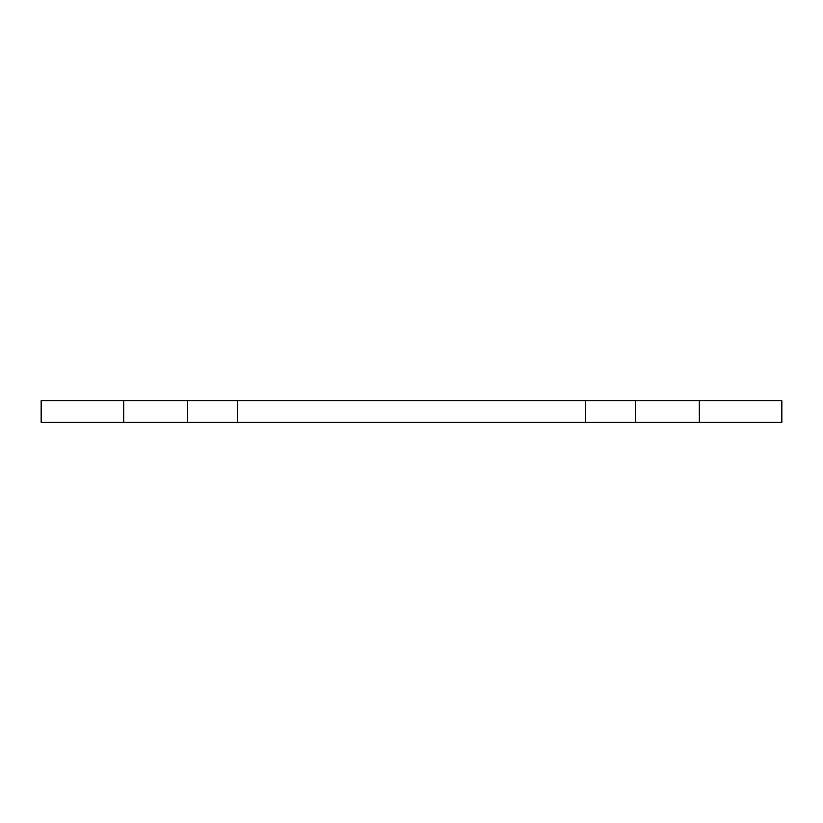 <?xml version="1.0" encoding="UTF-8"?>
<svg xmlns="http://www.w3.org/2000/svg" width="823" height="823" viewBox="0 0 823 823"><rect width="100%" height="100%" fill="white"/><g stroke="black" fill="none" stroke-linecap="round" stroke-linejoin="round"><path stroke-width="1.23" d="M585.595 400.729L585.595 422.271L635.335 422.271L635.335 400.729L41.15 400.729L41.15 422.271L237.405 422.271L237.405 400.729M585.595 422.271L237.405 422.271M699.303 400.729L699.303 422.271L781.85 422.271L781.85 400.729L635.335 400.729M699.303 422.271L635.335 422.271M187.665 400.729L187.665 422.271M123.697 400.729L123.697 422.271"/></g></svg>
